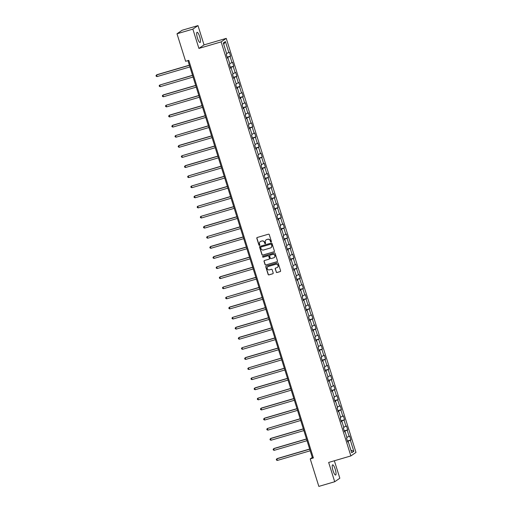 <?xml version="1.0" encoding="UTF-8"?>
<svg xmlns="http://www.w3.org/2000/svg" width="512" height="512" viewBox="0 0 512 512"><rect width="100%" height="100%" fill="white"/><g stroke="black" fill="none" stroke-linecap="round" stroke-linejoin="round"><path stroke-width="0.77" d="M271.091 241.971A0.467 0.454 -124.5 0 0 271.386 241.402L269.274 234.65A0.666 0.646 -124.5 0 0 268.448 234.195L257.235 237.485A0.666 0.646 -124.5 0 0 256.813 238.304L258.931 245.056A0.467 0.454 -124.5 0 0 259.629 245.318A0.467 0.454 -124.5 0 0 259.802 244.8L259.526 243.93A2.138 2.074 -124.5 0 1 260.883 241.312L261.818 241.037A2.138 2.074 -124.5 0 1 264.448 242.483L264.723 243.36A0.467 0.454 -124.5 0 0 265.421 243.616A0.467 0.454 -124.5 0 0 265.594 243.104L265.318 242.227A2.138 2.074 -124.5 0 1 266.675 239.61L267.61 239.334A2.138 2.074 -124.5 0 1 270.24 240.781L270.515 241.658A0.467 0.454 -124.5 0 0 271.091 241.971M266.176 239.834A2.138 2.074 -124.5 0 1 266.816 239.514L267.75 239.238A2.138 2.074 -124.5 0 1 270.381 240.691L270.656 241.562A0.467 0.454 -124.5 0 0 271.283 241.862M257.133 237.53A0.666 0.646 -124.5 0 0 256.954 238.208L259.066 244.96A0.467 0.454 -124.5 0 0 259.693 245.261M260.384 241.536A2.138 2.074 -124.5 0 1 261.024 241.216L261.958 240.941A2.138 2.074 -124.5 0 1 264.589 242.387L264.864 243.264A0.467 0.454 -124.5 0 0 265.491 243.558M335.206 469.203A5.306 1.248 73.6 0 0 332.627 464.851A5.306 1.248 73.6 0 0 333.043 470.688A5.306 1.248 73.6 0 0 335.622 475.04A5.306 1.248 73.6 0 0 335.206 469.203M199.654 36.653A5.306 1.248 73.6 0 0 197.075 32.307A5.306 1.248 73.6 0 0 197.491 38.138A5.306 1.248 73.6 0 0 200.07 42.49A5.306 1.248 73.6 0 0 199.654 36.653M276.205 272.07A0.666 0.646 -124.5 0 0 277.024 272.525L280.173 271.597A0.666 0.646 -124.5 0 0 280.595 270.784L278.246 263.283A0.666 0.646 -124.5 0 0 277.421 262.829L266.208 266.118A0.666 0.646 -124.5 0 0 265.786 266.938L268.134 274.438A0.666 0.646 -124.5 0 0 268.96 274.893L272.762 273.773A0.666 0.646 -124.5 0 0 273.184 272.96L272.179 269.747A0.666 0.646 -124.5 0 0 271.354 269.293L269.472 269.85A1.786 1.734 -124.5 0 1 267.923 266.675A1.786 1.734 -124.5 0 1 268.403 266.445L275.789 264.282A1.786 1.734 -124.5 0 1 277.331 267.456A1.786 1.734 -124.5 0 1 276.851 267.68L275.622 268.045A0.666 0.646 -124.5 0 0 275.2 268.864L276.339 271.974A0.666 0.646 -124.5 0 0 277.165 272.429L280.307 271.507A0.666 0.646 -124.5 0 0 280.416 271.462M328.659 462.445L334.707 481.741L318.842 486.4L310.221 458.88L313.389 457.946L188.8 60.365L185.626 61.299L176.998 33.779L192.864 29.12L198.912 48.416L221.12 41.894L350.867 455.923L328.659 462.445M273.978 251.834A0.666 0.646 -124.5 0 0 274.4 251.014L272.051 243.514A0.666 0.646 -124.5 0 0 271.226 243.059L260.019 246.355A0.666 0.646 -124.5 0 0 259.59 247.174L261.946 254.669A0.666 0.646 -124.5 0 0 262.765 255.123L274.112 251.738A0.666 0.646 -124.5 0 0 274.221 251.693M275.149 253.395L277.498 260.896A0.666 0.646 -124.5 0 1 277.075 261.715L265.862 265.005A0.666 0.646 -124.5 0 1 265.043 264.557L264.032 261.344A0.666 0.646 -124.5 0 1 264.461 260.525L269.005 259.194A0.666 0.646 -124.5 0 0 269.427 258.374L268.762 256.243A0.666 0.646 -124.5 0 0 267.942 255.789L263.206 257.184A0.467 0.454 -124.5 0 1 262.803 256.352A0.467 0.454 -124.5 0 1 262.925 256.294L274.323 252.947A0.666 0.646 -124.5 0 1 275.149 253.395M221.12 41.894L226.246 38.374L355.994 452.403L350.867 455.923M347.405 440.966L350.874 439.949L349.658 436.064L349.152 436.41L347.2 430.195L347.706 429.85L346.49 425.965L345.984 426.31L344.038 420.096L344.544 419.75L343.322 415.859L342.816 416.211L340.87 409.99L341.376 409.645L340.16 405.76L339.654 406.106L337.702 399.891L338.208 399.546L336.992 395.661L336.486 396.006L334.541 389.792L335.046 389.44L333.824 385.555L333.318 385.907L331.373 379.686L331.878 379.341L330.662 375.456L330.157 375.802L328.205 369.587L328.71 369.242L327.494 365.357L326.989 365.702L325.043 359.488L325.549 359.136L324.333 355.251L323.827 355.603L321.875 349.382L322.381 349.037L321.165 345.152L320.659 345.498L318.714 339.283L319.219 338.938L317.997 335.053L317.491 335.398L315.546 329.184L316.051 328.832L314.835 324.947L314.33 325.299L312.378 319.078L312.883 318.733L311.667 314.848L311.162 315.194L309.216 308.979L309.722 308.634L308.499 304.749L307.994 305.094L306.048 298.88L306.554 298.528L305.338 294.643L304.832 294.995L302.88 288.774L303.386 288.429L302.17 284.544L301.664 284.89L299.718 278.675L300.224 278.33L299.008 274.445L298.502 274.79L296.55 268.576L297.056 268.224L295.84 264.339L295.334 264.691L293.389 258.47L293.894 258.125L292.672 254.24L292.166 254.586L290.221 248.371L290.726 248.026L289.51 244.141L289.005 244.486L287.053 238.272L287.558 237.92L286.342 234.035L285.837 234.387L283.891 228.166L284.397 227.821L283.174 223.936L282.669 224.282L280.723 218.067L281.229 217.722L280.013 213.837L279.507 214.182L277.555 207.968L278.061 207.616L276.845 203.731L276.339 204.077L274.394 197.862L274.899 197.517L273.683 193.632L273.178 193.978L271.226 187.763L271.731 187.418L270.515 183.526L270.01 183.878L268.064 177.658L268.57 177.312L267.347 173.427L266.842 173.773L264.896 167.558L265.402 167.213L264.186 163.328L263.68 163.674L261.728 157.459L262.234 157.114L261.018 153.222L260.512 153.574L258.566 147.354L259.072 147.008L257.85 143.123L257.344 143.469L255.398 137.254L255.904 136.909L254.688 133.024L254.182 133.37L252.23 127.155L252.736 126.803L251.52 122.918L251.014 123.27L249.069 117.05L249.574 116.704L248.358 112.819L247.853 113.165L245.901 106.95L246.406 106.605L245.19 102.72L244.685 103.066L242.739 96.851L243.245 96.499L242.022 92.614L241.517 92.966L239.571 86.746L240.077 86.4L238.861 82.515L238.355 82.861L236.403 76.646L236.909 76.301L235.693 72.416L235.187 72.762L233.242 66.547L233.747 66.195L232.525 62.31L232.019 62.662L230.074 56.442L230.579 56.096L229.363 52.211L228.858 52.557L225.408 41.549L223.302 42.995L226.752 54.003L226.246 54.355L227.462 58.24L227.968 57.888L227.386 57.997M350.874 439.949L350.368 440.301L353.818 451.309L351.712 452.755L348.262 441.747L347.757 442.093L346.541 438.208L347.046 437.856L345.094 431.642L344.589 431.987L343.373 428.102L343.878 427.757L341.933 421.542L341.421 421.888L340.205 418.003L340.71 417.658L338.765 411.437L338.259 411.789L337.043 407.904L337.549 407.552L335.597 401.338L335.091 401.683L333.875 397.798L334.381 397.453L332.435 391.238L331.93 391.584L330.707 387.699L331.213 387.354L329.267 381.133L328.762 381.485L327.546 377.6L328.051 377.248L326.099 371.034L325.594 371.379L324.378 367.494L324.883 367.149L322.938 360.934L322.432 361.28L321.216 357.395L321.722 357.05L319.77 350.829L319.264 351.181L318.048 347.296L318.554 346.944L316.608 340.73L316.102 341.075L314.88 337.19L315.386 336.845L313.44 330.63L312.934 330.976L311.718 327.091L312.224 326.746L310.272 320.525L309.766 320.877L308.55 316.992L309.056 316.64L307.11 310.426L306.605 310.771L305.382 306.886L305.888 306.541L303.942 300.326L303.437 300.672L302.221 296.787L302.726 296.442L300.774 290.221L300.269 290.573L299.053 286.688L299.558 286.336L297.613 280.122L297.107 280.467L295.891 276.582L296.397 276.237L294.445 270.022L293.939 270.368L292.723 266.483L293.229 266.138L291.283 259.917L290.778 260.269L289.555 256.378L290.061 256.032L288.115 249.818L287.61 250.163L286.394 246.278L286.899 245.933L284.947 239.718L284.442 240.064L283.226 236.179L283.731 235.834L281.786 229.613L281.28 229.965L280.058 226.074L280.563 225.728L278.618 219.514L278.112 219.859L276.896 215.974L277.402 215.629L275.45 209.414L274.944 209.76L273.728 205.875L274.234 205.523L272.288 199.309L271.782 199.654L270.566 195.77L271.072 195.424L269.12 189.21L268.614 189.555L267.398 185.67L267.904 185.325L265.958 179.104L265.453 179.456L264.23 175.571L264.736 175.219L262.79 169.005L262.285 169.35L261.069 165.466L261.574 165.12L259.622 158.906L259.117 159.251L257.901 155.366L258.406 155.021L256.461 148.8L255.955 149.152L254.733 145.267L255.238 144.915L253.293 138.701L252.787 139.046L251.571 135.162L252.077 134.816L250.125 128.602L249.619 128.947L248.403 125.062L248.909 124.717L246.963 118.496L246.458 118.848L245.242 114.963L245.747 114.611L243.795 108.397L243.29 108.742L242.074 104.858L242.579 104.512L240.634 98.298L240.128 98.643L238.906 94.758L239.411 94.413L237.466 88.192L236.96 88.544L235.744 84.659L236.25 84.307L234.298 78.093L233.792 78.438L232.576 74.554L233.082 74.208L231.136 67.994L230.63 68.339L229.408 64.454L229.914 64.109L227.968 57.888M346.854 437.248L349.152 436.41M344.352 431.232L347.2 430.195M345.094 431.642L344.512 431.75M343.686 427.149L345.984 426.31M341.184 421.133L344.038 420.096M341.933 421.542L341.35 421.651M340.518 417.043L342.816 416.211M338.022 411.034L340.87 409.99M338.765 411.437L338.182 411.546M337.357 406.944L339.654 406.106M334.854 400.928L337.702 399.891M335.597 401.338L335.014 401.446M334.189 396.845L336.486 396.006M331.693 390.829L334.541 389.792M332.435 391.238L331.853 391.341M331.027 386.739L333.318 385.907M328.525 380.723L331.373 379.686M329.267 381.133L328.685 381.242M327.859 376.64L330.157 375.802M325.357 370.624L328.205 369.587M326.099 371.034L325.523 371.142M324.691 366.541L326.989 365.702M322.195 360.525L325.043 359.488M322.938 360.934L322.355 361.037M321.53 356.435L323.827 355.603M319.027 350.419L321.875 349.382M319.77 350.829L319.187 350.938M318.362 346.336L320.659 345.498M315.859 340.32L318.714 339.283M316.608 340.73L316.026 340.838M315.194 336.237L317.491 335.398M312.698 330.221L315.546 329.184M313.44 330.63L312.858 330.733M312.032 326.131L314.33 325.299M309.53 320.115L312.378 319.078M310.272 320.525L309.69 320.634M308.864 316.032L311.162 315.194M306.368 310.016L309.216 308.979M307.11 310.426L306.528 310.534M305.702 305.933L307.994 305.094M303.2 299.917L306.048 298.88M303.942 300.326L303.36 300.429M302.534 295.827L304.832 294.995M300.032 289.811L302.88 288.774M300.774 290.221L300.198 290.33M299.366 285.728L301.664 284.89M296.87 279.712L299.718 278.675M297.613 280.122L297.03 280.23M296.205 275.629L298.502 274.79M293.702 269.613L296.55 268.576M294.445 270.022L293.862 270.125M293.037 265.523L295.334 264.691M290.534 259.507L293.389 258.47M291.283 259.917L290.701 260.026M289.869 255.424L292.166 254.586M287.373 249.408L290.221 248.371M288.115 249.818L287.533 249.926M286.707 245.325L289.005 244.486M284.205 239.309L287.053 238.272M284.947 239.718L284.365 239.821M283.539 235.219L285.837 234.387M281.043 229.203L283.891 228.166M281.786 229.613L281.203 229.722M280.378 225.12L282.669 224.282M277.875 219.104L280.723 218.067M278.618 219.514L278.035 219.622M277.21 215.014L279.507 214.182M274.707 209.005L277.555 207.968M275.45 209.414L274.874 209.517M274.042 204.915L276.339 204.077M271.546 198.899L274.394 197.862M272.288 199.309L271.706 199.418M270.88 194.816L273.178 193.978M268.378 188.8L271.226 187.763M269.12 189.21L268.538 189.318M267.712 184.71L270.01 183.878M265.21 178.701L268.064 177.658M265.958 179.104L265.376 179.213M264.544 174.611L266.842 173.773M262.048 168.595L264.896 167.558M262.79 169.005L262.208 169.114M261.382 164.512L263.68 163.674M258.88 158.496L261.728 157.459M259.622 158.906L259.04 159.008M258.214 154.406L260.512 153.574M255.718 148.39L258.566 147.354M256.461 148.8L255.878 148.909M255.053 144.307L257.344 143.469M252.55 138.291L255.398 137.254M253.293 138.701L252.71 138.81M251.885 134.208L254.182 133.37M249.382 128.192L252.23 127.155M250.125 128.602L249.549 128.704M248.717 124.102L251.014 123.27M246.221 118.086L249.069 117.05M246.963 118.496L246.381 118.605M245.555 114.003L247.853 113.165M243.053 107.987L245.901 106.95M243.795 108.397L243.213 108.506M242.387 103.904L244.685 103.066M239.885 97.888L242.739 96.851M240.634 98.298L240.051 98.4M239.219 93.798L241.517 92.966M236.723 87.782L239.571 86.746M237.466 88.192L236.883 88.301M236.058 83.699L238.355 82.861M233.555 77.683L236.403 76.646M234.298 78.093L233.715 78.202M232.89 73.6L235.187 72.762M230.394 67.584L233.242 66.547M231.136 67.994L230.554 68.096M229.728 63.494L232.019 62.662M227.226 57.478L230.074 56.442M226.56 53.395L228.858 52.557M223.712 44.314L225.408 41.549M198.912 48.416L204.038 44.896L197.99 25.6L192.864 29.12M197.99 25.6L182.125 30.259L176.998 33.779M334.707 481.741L339.834 478.221L334.362 460.774M204.038 44.896L226.246 38.374M187.936 60.621L312.294 457.453L310.221 458.88M350.918 450.221L353.818 451.309M347.52 441.338L350.368 440.301M348.262 441.747L347.68 441.85M313.158 457.203L312.294 457.453M227.11 57.114L230.579 56.096M230.278 67.213L233.747 66.195M233.44 77.318L236.909 76.301M236.608 87.418L240.077 86.4M239.776 97.523L243.245 96.499M242.938 107.622L246.406 106.605M246.106 117.722L249.574 116.704M249.267 127.827L252.736 126.803M252.435 137.926L255.904 136.909M255.603 148.026L259.072 147.008M258.765 158.131L262.234 157.114M261.933 168.23L265.402 167.213M265.101 178.33L268.57 177.312M268.262 188.435L271.731 187.418M271.43 198.534L274.899 197.517M274.592 208.634L278.061 207.616M277.76 218.739L281.229 217.722M280.928 228.838L284.397 227.821M284.09 238.938L287.558 237.92M287.258 249.043L290.726 248.026M290.426 259.142L293.894 258.125M293.587 269.242L297.056 268.224M296.755 279.347L300.224 278.33M299.917 289.446L303.386 288.429M303.085 299.546L306.554 298.528M306.253 309.651L309.722 308.634M309.414 319.75L312.883 318.733M312.582 329.856L316.051 328.832M315.75 339.955L319.219 338.938M318.912 350.054L322.381 349.037M322.08 360.16L325.549 359.136M325.242 370.259L328.71 369.242M328.41 380.358L331.878 379.341M331.578 390.464L335.046 389.44M334.739 400.563L338.208 399.546M337.907 410.662L341.376 409.645M341.075 420.768L344.544 419.75M344.237 430.867L347.706 429.85M259.91 246.394A0.666 0.646 -124.5 0 0 259.731 247.078L262.08 254.579A0.666 0.646 -124.5 0 0 262.906 255.027L274.112 251.738M271.398 244.467A0.467 0.454 -124.5 0 0 270.822 244.154L260.979 247.04A0.467 0.454 -124.5 0 0 260.685 247.616L260.973 248.538A2.138 2.074 -124.5 0 0 263.603 249.984L270.33 248.013A2.138 2.074 -124.5 0 0 271.686 245.389L271.533 244.378A0.467 0.454 -124.5 0 0 270.963 244.058L270.822 244.154M260.928 247.059A0.467 0.454 -124.5 0 1 261.12 246.944L270.963 244.058M270.97 247.686A2.138 2.074 -124.5 0 0 271.827 245.299L271.686 245.389M271.533 244.378L271.827 245.299M264.352 260.57A0.666 0.646 -124.5 0 0 264.173 261.248L265.178 264.461A0.666 0.646 -124.5 0 0 266.003 264.915L277.21 261.619A0.666 0.646 -124.5 0 0 277.318 261.581M269.248 259.053A0.666 0.646 -124.5 0 0 269.568 258.278L268.902 256.147A0.666 0.646 -124.5 0 0 268.077 255.699L263.206 257.184M262.874 256.307A0.467 0.454 -124.5 0 0 263.341 257.088M273.722 257.805A1.786 1.734 -124.5 0 0 274.758 255.366A1.786 1.734 -124.5 0 0 272.659 254.406L270.054 255.168A0.666 0.646 -124.5 0 0 269.632 255.987L270.298 258.118A0.666 0.646 -124.5 0 0 271.123 258.573L273.722 257.805M274.272 257.53A1.786 1.734 -124.5 0 0 272.794 254.31L272.659 254.406M269.952 255.213A0.666 0.646 -124.5 0 1 270.195 255.072L272.794 254.31M275.514 268.083A0.666 0.646 -124.5 0 0 275.334 268.768L276.339 271.974M277.402 267.405A1.786 1.734 -124.5 0 0 275.923 264.186L275.789 264.282M267.994 266.63A1.786 1.734 -124.5 0 1 268.544 266.355L275.923 264.186M266.106 266.163A0.666 0.646 -124.5 0 0 265.926 266.842L268.275 274.342A0.666 0.646 -124.5 0 0 269.101 274.797L272.896 273.683A0.666 0.646 -124.5 0 0 273.005 273.638M189.37 65.19L156.922 74.714L156.576 74.95L157.082 76.57L189.914 66.931M189.408 65.312L156.576 74.95L156.006 75.61L156.205 76.256L157.082 76.57M192.538 75.29L159.738 85.056L160.243 86.675L193.082 77.037M192.576 75.418L159.738 85.056L159.168 85.709L159.373 86.362L160.243 86.675M195.699 85.389L163.251 94.918L162.906 95.155L163.411 96.774L196.25 87.136M195.738 85.517L162.906 95.155L162.336 95.814L162.541 96.461L163.411 96.774M198.867 95.494L166.067 105.254L166.579 106.874L199.411 97.235M198.906 95.616L166.067 105.254L165.498 105.914L165.702 106.56L166.579 106.874M202.029 105.594L169.581 115.123L169.235 115.36L169.741 116.979L202.579 107.341M202.067 105.722L169.235 115.36L168.666 116.013L168.87 116.666L169.741 116.979M205.197 115.699L172.749 125.222L172.403 125.459L172.909 127.078L205.741 117.44M205.235 115.821L172.403 125.459L171.834 126.118L172.032 126.765L172.909 127.078M208.365 125.798L175.565 135.565L176.077 137.178L208.909 127.539M208.403 125.92L175.565 135.565L174.995 136.218L175.2 136.864L176.077 137.178M211.526 135.898L179.078 145.427L178.733 145.664L179.238 147.283L212.077 137.645M211.565 136.026L178.733 145.664L178.163 146.317L178.368 146.97L179.238 147.283M214.694 146.003L181.894 155.763L182.406 157.382L215.238 147.744M214.733 146.125L181.894 155.763L181.331 156.422L181.53 157.069L182.406 157.382M217.856 156.102L185.408 165.626L185.062 165.869L185.568 167.482L218.406 157.843M217.901 156.224L185.062 165.869L184.493 166.522L184.698 167.168L185.568 167.482M221.024 166.202L188.23 175.968L188.736 177.587L221.568 167.949M221.062 166.33L188.23 175.968L187.661 176.621L187.866 177.274L188.736 177.587M224.192 176.307L191.392 186.067L191.904 187.686L224.736 178.048M224.23 176.429L191.392 186.067L190.822 186.726L191.027 187.373L191.904 187.686M227.354 186.406L194.906 195.93L194.56 196.173L195.066 197.792L227.904 188.147M227.392 186.528L194.56 196.173L193.99 196.826L194.195 197.472L195.066 197.792M230.522 196.506L197.728 206.272L198.234 207.891L231.066 198.253M230.56 196.634L197.728 206.272L197.158 206.931L197.357 207.578L198.234 207.891M233.69 206.611L200.89 216.371L201.402 217.99L234.234 208.352M233.728 206.733L200.89 216.371L200.32 217.03L200.525 217.677L201.402 217.99M236.851 216.71L204.403 226.234L204.058 226.477L204.563 228.096L237.402 218.451M236.89 216.838L204.058 226.477L203.488 227.13L203.693 227.776L204.563 228.096M240.019 226.81L207.219 236.576L207.731 238.195L240.563 228.557M240.058 226.938L207.219 236.576L206.656 237.235L206.854 237.882L207.731 238.195M243.181 236.915L210.733 246.438L210.387 246.675L210.893 248.294L243.731 238.656M243.226 237.037L210.387 246.675L209.818 247.334L210.022 247.981L210.893 248.294M246.349 247.014L213.901 256.544L213.555 256.781L214.061 258.4L246.893 248.755M246.387 247.142L213.555 256.781L212.986 257.434L213.19 258.08L214.061 258.4M249.517 257.114L216.717 266.88L217.229 268.499L250.061 258.861M249.555 257.242L216.717 266.88L216.147 267.539L216.352 268.186L217.229 268.499M252.678 267.219L220.23 276.742L219.885 276.979L220.39 278.598L253.229 268.96M252.717 267.341L219.885 276.979L219.315 277.638L219.52 278.285L220.39 278.598M255.846 277.318L223.053 287.085L223.558 288.704L256.39 279.066M255.885 277.446L223.053 287.085L222.483 287.738L222.682 288.384L223.558 288.704M259.014 287.418L226.214 297.184L226.726 298.803L259.558 289.165M259.053 287.546L226.214 297.184L225.645 297.843L225.85 298.49L226.726 298.803M262.176 297.523L229.728 307.046L229.382 307.283L229.888 308.902L262.726 299.264M262.214 297.645L229.382 307.283L228.813 307.942L229.018 308.589L229.888 308.902M265.344 307.622L232.544 317.389L233.056 319.008L265.888 309.37M265.382 307.75L232.544 317.389L231.981 318.042L232.179 318.694L233.056 319.008M268.506 317.722L236.058 327.251L235.712 327.488L236.218 329.107L269.056 319.469M268.55 317.85L235.712 327.488L235.142 328.147L235.347 328.794L236.218 329.107M271.674 327.827L239.226 337.35L238.88 337.587L239.386 339.206L272.218 329.568M271.712 327.949L238.88 337.587L238.31 338.246L238.515 338.893L239.386 339.206M274.842 337.926L242.042 347.693L242.554 349.312L275.386 339.674M274.88 338.054L242.042 347.693L241.472 348.346L241.677 348.998L242.554 349.312M278.003 348.032L245.555 357.555L245.21 357.792L245.715 359.411L278.554 349.773M278.042 348.154L245.21 357.792L244.64 358.451L244.845 359.098L245.715 359.411M281.171 358.131L248.378 367.898L248.883 369.51L281.715 359.872M281.21 358.253L248.378 367.898L247.808 368.55L248.006 369.197L248.883 369.51M284.339 368.23L251.539 377.997L252.045 379.616L284.883 369.978M284.378 368.358L251.539 377.997L250.97 378.65L251.174 379.302L252.045 379.616M287.501 378.336L255.053 387.859L254.707 388.096L255.213 389.715L288.051 380.077M287.539 378.458L254.707 388.096L254.138 388.755L254.342 389.402L255.213 389.715M290.669 388.435L257.869 398.202L258.381 399.814L291.213 390.176M290.707 388.557L257.869 398.202L257.306 398.854L257.504 399.501L258.381 399.814M293.83 398.534L261.382 408.064L261.037 408.301L261.542 409.92L294.381 400.282M293.875 398.662L261.037 408.301L260.467 408.954L260.672 409.606L261.542 409.92M296.998 408.64L264.55 418.163L264.205 418.4L264.71 420.019L297.542 410.381M297.037 408.762L264.205 418.4L263.635 419.059L263.84 419.706L264.71 420.019M300.166 418.739L267.366 428.506L267.878 430.125L300.71 420.48M300.205 418.861L267.366 428.506L266.797 429.158L267.002 429.805L267.878 430.125M303.328 428.838L270.88 438.368L270.534 438.605L271.04 440.224L303.878 430.586M303.366 428.966L270.534 438.605L269.965 439.264L270.17 439.91L271.04 440.224M306.496 438.944L274.048 448.467L273.702 448.704L274.208 450.323L307.04 440.685M306.534 439.066L273.702 448.704L273.133 449.363L273.331 450.01L274.208 450.323M309.664 449.043L277.21 458.566L276.864 458.81L277.37 460.429L310.208 450.784M309.702 449.171L276.864 458.81L276.294 459.462L276.499 460.109L277.37 460.429"/></g></svg>
